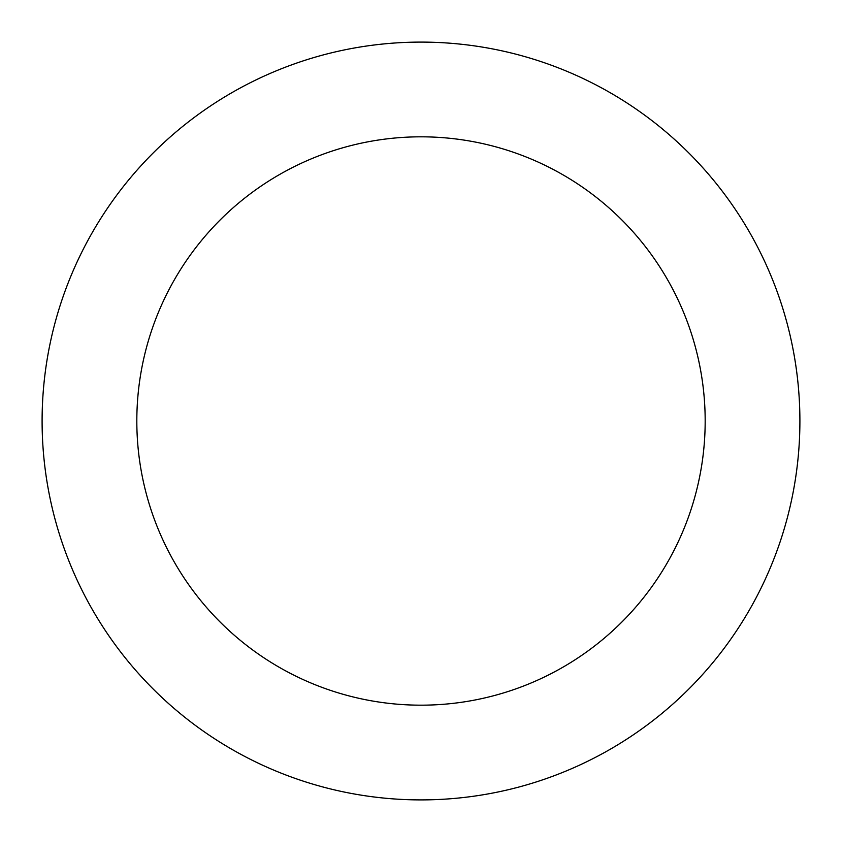 <?xml version="1.0" encoding="UTF-8"?>
<svg xmlns="http://www.w3.org/2000/svg" width="842" height="842" viewBox="0 0 842 842"><rect width="100%" height="100%" fill="white"/><g stroke="black" fill="none" stroke-linecap="round" stroke-linejoin="round"><path stroke-width="1.26" d="M705.175 421A284.175 284.175 0 0 0 278.913 174.894A284.175 284.175 0 0 0 278.913 667.106A284.175 284.175 0 0 0 705.175 421M799.9 421A378.9 378.9 0 0 0 231.55 92.862A378.9 378.9 0 0 0 231.55 749.138A378.9 378.9 0 0 0 799.9 421"/></g></svg>
